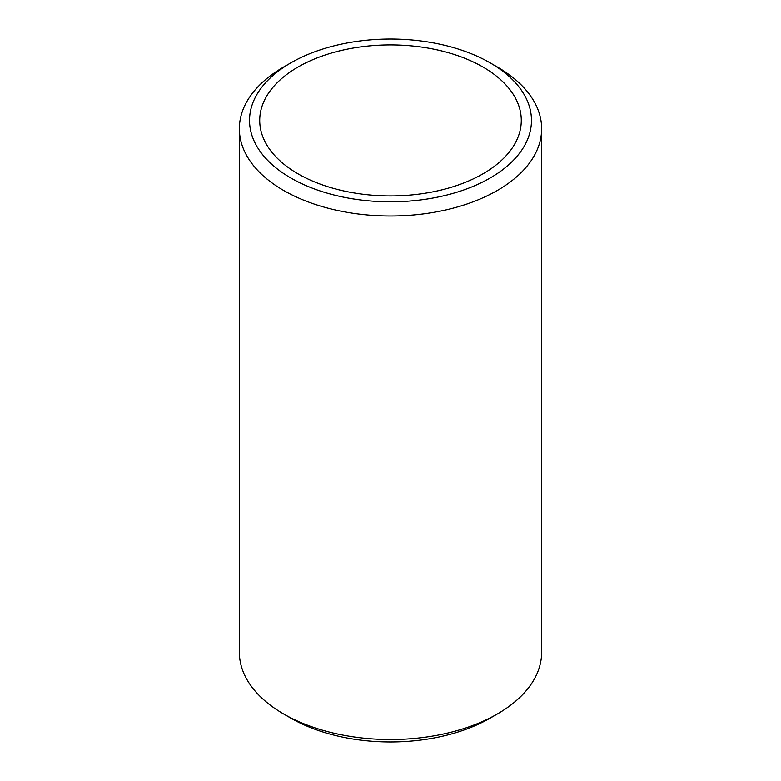 <?xml version="1.0" encoding="UTF-8"?>
<svg xmlns="http://www.w3.org/2000/svg" width="781" height="781" viewBox="0 0 781 781"><rect width="100%" height="100%" fill="white"/><g stroke="black" fill="none" stroke-linecap="round" stroke-linejoin="round"><path stroke-width="1.17" d="M290.825 177.98A140.961 81.38 0 0 0 490.175 177.98A140.961 81.38 0 0 0 490.175 62.89L497.37 67.039A151.133 87.257 180 0 1 541.633 128.738A151.133 87.257 180 0 1 448.333 209.357A151.133 87.257 180 0 1 283.63 190.437A151.133 87.257 180 0 1 239.367 128.738A151.133 87.257 180 0 1 283.63 67.039L290.825 62.89A140.961 81.38 0 0 0 290.825 177.98M497.37 713.961L490.175 718.11A140.961 81.38 180 0 1 290.825 718.11L283.63 713.961A151.133 87.257 0 0 0 497.37 713.961A151.133 87.257 0 0 0 541.633 652.262L541.633 128.738M482.97 67.039A130.778 75.503 0 0 0 340.457 50.677A130.778 75.503 0 0 0 259.722 120.43A130.778 75.503 0 0 0 298.03 173.821A130.778 75.503 0 0 0 440.543 190.183A130.778 75.503 0 0 0 521.278 120.43A130.778 75.503 0 0 0 482.97 67.039M497.37 67.039L490.175 62.89A140.961 81.38 0 0 0 290.825 62.89M290.825 718.11L283.63 713.961A151.133 87.257 0 0 1 239.367 652.262L239.367 128.738"/></g></svg>
